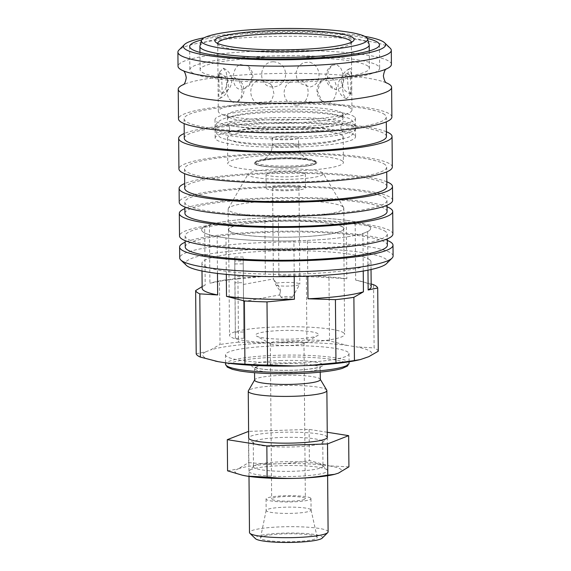<?xml version="1.0" encoding="UTF-8"?>
<svg xmlns="http://www.w3.org/2000/svg" width="571" height="571" viewBox="0 0 571 571"><rect width="100%" height="100%" fill="white"/><g stroke="black" fill="none" stroke-linecap="round" stroke-linejoin="round"><path stroke-width="0.43" stroke-dasharray="2.85 2.14" d="M348.089 352.243A61.775 8.636 -0.5 0 0 281.86 345.698A61.775 8.636 -0.5 0 0 225.481 354.798A61.775 8.636 -0.5 0 0 226.401 356.268A61.775 8.636 -0.5 0 0 292.63 362.813A61.775 8.636 -0.5 0 0 349.017 353.72A61.775 8.636 -0.5 0 0 348.089 352.243M320.317 379.544A32.854 4.597 -0.5 0 0 320.21 379.173A32.854 4.597 -0.5 0 0 319.824 378.766A32.854 4.597 -0.5 0 0 285.943 375.254A32.854 4.597 -0.5 0 0 254.723 379.744A32.854 4.597 -0.5 0 0 254.623 380.122M326.74 390.121A39.306 5.496 -0.5 0 0 326.284 389.629A39.306 5.496 -0.5 0 0 285.743 385.432A39.306 5.496 -0.5 0 0 248.385 390.8M328.111 531.844A39.306 5.496 -0.5 0 0 327.518 530.902A39.306 5.496 -0.5 0 0 285.372 526.733A39.306 5.496 -0.5 0 0 249.491 532.529M322.208 538.118A33.696 4.711 -0.5 0 0 322.037 536.647A33.696 4.711 -0.5 0 0 283.544 533.136A33.696 4.711 -0.5 0 0 255.501 538.703M196.196 353.806L205.767 351.815A84.515 11.82 -0.5 0 0 204.004 357.003A84.515 11.82 -0.5 0 0 215.267 361.065M368.73 356.697A84.515 11.82 -0.5 0 0 370.493 351.508A84.515 11.82 -0.5 0 0 356.254 346.84L374.112 347.925L373.562 284.701M378.266 351.208A91.11 12.74 -0.5 0 0 376.974 349.538A91.11 12.74 -0.5 0 0 374.112 347.925M205.767 351.815L210.492 349.966L220.028 344.477L219.478 281.253L209.907 283.245L209.4 224.86L204.675 226.708L205.182 285.093A84.515 11.82 -0.5 0 0 202.155 288.269M205.182 285.093L202.141 286.599M371.15 283.958L355.669 280.118L355.162 221.734L346.326 220.335L346.833 278.719L328.975 277.634L329.524 340.858L347.418 345.441L356.254 346.84M371.179 286.792A84.515 11.82 -0.5 0 0 369.908 284.779A84.515 11.82 -0.5 0 0 358.431 280.675A84.515 11.82 -0.5 0 0 355.669 280.118M204.675 226.708A84.515 11.82 -0.5 0 0 201.642 229.885A84.515 11.82 -0.5 0 0 202.912 231.905A84.515 11.82 -0.5 0 0 217.151 236.565L225.988 237.964L226.302 274.387M363.242 271.047L362.913 233.439L367.638 231.59A84.515 11.82 -0.5 0 0 370.665 228.414A84.515 11.82 -0.5 0 0 369.401 226.401A84.515 11.82 -0.5 0 0 355.162 221.734M343.771 332.922A57.557 8.051 -0.5 0 0 282.06 326.819A57.557 8.051 -0.5 0 0 229.521 335.298A57.557 8.051 -0.5 0 0 230.384 336.669A57.557 8.051 -0.5 0 0 292.095 342.771A57.557 8.051 -0.5 0 0 344.634 334.292A57.557 8.051 -0.5 0 0 343.771 332.922M229.463 231.027A57.557 8.051 179.5 0 1 228.6 229.656A57.557 8.051 179.5 0 1 281.139 221.177A57.557 8.051 179.5 0 1 342.85 227.279A57.557 8.051 179.5 0 1 343.713 228.65A57.557 8.051 179.5 0 1 291.174 237.129A57.557 8.051 179.5 0 1 229.463 231.027M303.743 342.586A16.845 2.355 -0.5 0 0 285.678 340.801A16.845 2.355 -0.5 0 0 270.304 343.285A16.845 2.355 -0.5 0 0 270.554 343.685A16.845 2.355 -0.5 0 0 270.818 343.856A16.845 2.355 -0.5 0 0 287.17 345.491A16.845 2.355 -0.5 0 0 303.486 343.571A16.845 2.355 -0.5 0 0 303.993 342.985A16.845 2.355 -0.5 0 0 303.743 342.586M318.04 333.771A31.434 4.397 -0.5 0 0 281.653 330.509A31.434 4.397 -0.5 0 0 256.115 335.819A31.434 4.397 -0.5 0 0 256.607 336.133A31.434 4.397 -0.5 0 0 287.113 339.188A31.434 4.397 -0.5 0 0 317.569 335.605A31.434 4.397 -0.5 0 0 318.04 333.771M305.1 498.276A16.845 2.355 -0.5 0 0 287.042 496.485A16.845 2.355 -0.5 0 0 271.66 498.968A16.845 2.355 -0.5 0 0 271.917 499.368A16.845 2.355 -0.5 0 0 289.975 501.16A16.845 2.355 -0.5 0 0 305.357 498.676A16.845 2.355 -0.5 0 0 305.1 498.276M310.731 509.546A22.462 3.141 -0.5 0 0 286.985 507.155A22.462 3.141 -0.5 0 0 266.157 510.381A22.462 3.141 -0.5 0 0 266.15 510.474A22.462 3.141 -0.5 0 0 266.486 511.009A22.462 3.141 -0.5 0 0 290.568 513.386A22.462 3.141 -0.5 0 0 311.067 510.081A22.462 3.141 -0.5 0 0 311.059 509.989A22.462 3.141 -0.5 0 0 310.731 509.546M310.631 498.09A22.462 3.141 -0.5 0 0 286.549 495.707A22.462 3.141 -0.5 0 0 266.05 499.018A22.462 3.141 -0.5 0 0 266.386 499.554A22.462 3.141 -0.5 0 0 290.468 501.938A22.462 3.141 -0.5 0 0 310.967 498.626A22.462 3.141 -0.5 0 0 310.631 498.09M316.784 536.819A28.357 3.968 -0.5 0 0 286.799 533.806A28.357 3.968 -0.5 0 0 260.504 537.875A28.357 3.968 -0.5 0 0 260.918 538.667A28.357 3.968 -0.5 0 0 291.745 541.665A28.357 3.968 -0.5 0 0 317.19 537.375A28.357 3.968 -0.5 0 0 316.784 536.819M279.676 294.857L280.39 291.331L276.128 285.471L273.445 278.948L280.183 288.491L280.561 290.646L279.676 294.857M243.546 301.474L243.396 284.458L243.546 301.474M298.355 137.532A13.197 1.849 -0.5 0 0 284.208 136.134A13.197 1.849 -0.5 0 0 272.16 138.075A13.197 1.849 -0.5 0 0 272.36 138.389A13.197 1.849 -0.5 0 0 286.506 139.788A13.197 1.849 -0.5 0 0 298.554 137.847A13.197 1.849 -0.5 0 0 298.355 137.532M255.979 162.849A30.042 4.204 -0.5 0 0 290.753 165.968A30.042 4.204 -0.5 0 0 315.613 161.607A30.042 4.204 -0.5 0 0 315.163 160.894A30.042 4.204 -0.5 0 0 280.382 157.774A30.042 4.204 -0.5 0 0 255.523 162.135A30.042 4.204 -0.5 0 0 255.979 162.849M315.171 162.007A30.042 4.204 -0.5 0 0 282.959 158.824A30.042 4.204 -0.5 0 0 255.537 163.249A30.042 4.204 -0.5 0 0 255.986 163.963A30.042 4.204 -0.5 0 0 288.198 167.146A30.042 4.204 -0.5 0 0 315.62 162.721A30.042 4.204 -0.5 0 0 315.171 162.007M322.786 172.877A37.679 5.267 -0.5 0 0 283.923 168.859A37.679 5.267 -0.5 0 0 248.121 174.005A37.679 5.267 -0.5 0 0 248.563 175.333A37.679 5.267 -0.5 0 0 290.489 179.287A37.679 5.267 -0.5 0 0 323.222 173.348A37.679 5.267 -0.5 0 0 322.786 172.877M316.305 161.971A31.198 4.361 -0.5 0 0 284.13 158.638A31.198 4.361 -0.5 0 0 254.488 162.899A31.198 4.361 -0.5 0 0 254.852 163.998A31.198 4.361 -0.5 0 0 289.561 167.274A31.198 4.361 -0.5 0 0 316.662 162.357A31.198 4.361 -0.5 0 0 316.305 161.971A31.198 4.361 -0.5 0 0 284.13 158.638A31.198 4.361 -0.5 0 0 254.488 162.899A31.198 4.361 -0.5 0 0 254.852 163.998A31.198 4.361 -0.5 0 0 289.561 167.274A31.198 4.361 -0.5 0 0 316.662 162.357A31.198 4.361 -0.5 0 0 316.305 161.971M305.157 187.367A19.657 2.748 -0.5 0 0 284.08 185.282A19.657 2.748 -0.5 0 0 266.143 188.173A19.657 2.748 -0.5 0 0 266.436 188.644A19.657 2.748 -0.5 0 0 287.513 190.728A19.657 2.748 -0.5 0 0 305.449 187.83A19.657 2.748 -0.5 0 0 305.157 187.367M305.035 173.463A19.657 2.748 -0.5 0 0 283.958 171.379A19.657 2.748 -0.5 0 0 266.022 174.276A19.657 2.748 -0.5 0 0 266.314 174.747A19.657 2.748 -0.5 0 0 287.391 176.824A19.657 2.748 -0.5 0 0 305.328 173.934A19.657 2.748 -0.5 0 0 305.035 173.463M276.128 285.471A13.197 1.849 -0.5 0 0 290.339 286A13.197 1.849 -0.5 0 0 299.789 284.301A13.197 1.849 -0.5 0 0 299.832 284.144A13.197 1.849 -0.5 0 0 299.632 283.83A13.197 1.849 -0.5 0 0 289.761 282.445A13.197 1.849 -0.5 0 0 276.143 283.23M298.797 187.573A13.197 1.849 -0.5 0 0 284.644 186.175A13.197 1.849 -0.5 0 0 272.603 188.123A13.197 1.849 -0.5 0 0 272.795 188.437A13.197 1.849 -0.5 0 0 286.949 189.836A13.197 1.849 -0.5 0 0 298.99 187.888A13.197 1.849 -0.5 0 0 298.797 187.573M292.281 297.077A5.617 0.785 -0.5 0 0 286.035 296.492A5.617 0.785 -0.5 0 0 281.153 297.377A5.617 0.785 -0.5 0 0 281.217 297.448A5.617 0.785 -0.5 0 0 287.013 298.048A5.617 0.785 -0.5 0 0 292.345 297.277A5.617 0.785 -0.5 0 0 292.281 297.077M243.217 260.983L243.81 338.296L243.16 256.971L243.217 260.983L234.795 261.054L234.738 257.043L234.767 263.945L234.902 282.766L243.325 282.695M234.902 282.766L235.388 338.367L234.952 276.485L243.382 276.414M234.952 276.485L234.795 261.054M235.438 332.086L243.867 332.015M243.81 338.296L235.388 338.367M294.222 276.542L293.908 240.855L307.469 240.405L307.776 276.15M217.472 273.438L217.151 236.565M278.912 275.829L278.405 217.451L264.844 217.894L265.351 276.278L237.936 278.933L238.492 342.157L265.936 343L279.497 342.55L306.905 339.895L306.356 276.671L278.912 275.829A84.515 11.82 -0.5 0 1 346.833 278.719M367.638 231.59L367.974 270.169M307.469 240.405A84.515 11.82 -0.5 0 0 362.913 233.439M346.326 220.335A84.515 11.82 -0.5 0 0 278.405 217.451M264.844 217.894A84.515 11.82 -0.5 0 0 209.4 224.86M225.988 237.964A84.515 11.82 -0.5 0 0 293.908 240.855M265.351 276.278A84.515 11.82 -0.5 0 0 214.789 281.931A84.515 11.82 -0.5 0 0 209.907 283.245M328.975 277.634A91.11 12.74 -0.5 0 0 306.356 276.671M237.936 278.933A91.11 12.74 -0.5 0 0 219.478 281.253M329.524 340.858A91.11 12.74 -0.5 0 0 306.905 339.895M238.492 342.157A91.11 12.74 -0.5 0 0 220.028 344.477M347.418 345.441A84.515 11.82 -0.5 0 0 279.497 342.55M265.936 343A84.515 11.82 -0.5 0 0 210.492 349.966M359.123 359.858A84.515 11.82 -0.5 0 0 364.005 358.545M391.421 64.366A106.698 14.917 -0.5 0 0 389.822 61.825A106.698 14.917 -0.5 0 0 266.322 50.762A106.698 14.917 -0.5 0 0 178.031 66.229M216.145 131.416A70.197 9.814 -0.5 0 0 297.391 138.696A70.197 9.814 -0.5 0 0 355.469 128.689A70.197 9.814 -0.5 0 0 355.476 128.518A70.197 9.814 -0.5 0 0 354.42 126.848A70.197 9.814 -0.5 0 0 273.174 119.567A70.197 9.814 -0.5 0 0 215.089 129.745A70.197 9.814 -0.5 0 0 215.103 129.917A70.197 9.814 -0.5 0 0 216.145 131.416M369.144 44.474A84.658 11.841 -0.5 0 0 367.938 42.904A84.658 11.841 -0.5 0 0 278.769 33.903A84.658 11.841 -0.5 0 0 199.957 45.951M368.138 66.257A84.658 11.841 -0.5 0 0 277.378 57.286A84.658 11.841 -0.5 0 0 200.107 69.755A84.658 11.841 -0.5 0 0 201.377 71.775A84.658 11.841 -0.5 0 0 292.138 80.747A84.658 11.841 -0.5 0 0 369.408 68.277A84.658 11.841 -0.5 0 0 368.138 66.257M191.278 72.103A94.907 13.269 -0.5 0 0 293.03 82.167A94.907 13.269 -0.5 0 0 379.658 68.185A94.907 13.269 -0.5 0 0 378.238 65.929A94.907 13.269 -0.5 0 0 276.485 55.865A94.907 13.269 -0.5 0 0 189.857 69.84A94.907 13.269 -0.5 0 0 191.278 72.103M390.207 48.192A106.698 14.917 -0.5 0 0 389.693 47.75A106.698 14.917 -0.5 0 0 282.845 36.316A106.698 14.917 -0.5 0 0 178.959 50.041M364.755 36.373A101.081 14.132 -0.5 0 0 204.204 37.772M386.267 82.766A106.698 14.917 -0.5 0 0 383.141 81.632A106.698 14.917 -0.5 0 0 266.521 73.759A106.698 14.917 -0.5 0 0 186.603 83.345A106.698 14.917 -0.5 0 0 183.505 84.537M391.877 117.012A106.698 14.917 -0.5 0 0 390.278 114.471A106.698 14.917 -0.5 0 0 275.879 103.158A106.698 14.917 -0.5 0 0 178.495 118.875M386.431 136.526A101.081 14.132 -0.5 0 0 384.918 134.114A101.081 14.132 -0.5 0 0 276.542 123.4A101.081 14.132 -0.5 0 0 184.276 138.289M384.747 114.657A101.081 14.132 -0.5 0 0 276.371 103.936A101.081 14.132 -0.5 0 0 184.105 118.825A101.081 14.132 -0.5 0 0 185.625 121.238A101.081 14.132 -0.5 0 0 294.001 131.951A101.081 14.132 -0.5 0 0 386.26 117.062A101.081 14.132 -0.5 0 0 384.747 114.657M392.313 167.053A106.698 14.917 -0.5 0 0 390.714 164.512A106.698 14.917 -0.5 0 0 276.321 153.206A106.698 14.917 -0.5 0 0 178.93 168.916M386.389 131.751A106.698 14.917 -0.5 0 0 285.222 122.487A106.698 14.917 -0.5 0 0 184.233 133.514M386.867 186.567A101.081 14.132 -0.5 0 0 385.354 184.155A101.081 14.132 -0.5 0 0 276.978 173.441A101.081 14.132 -0.5 0 0 184.711 188.33M385.182 164.698A101.081 14.132 -0.5 0 0 276.807 153.984A101.081 14.132 -0.5 0 0 184.547 168.873A101.081 14.132 -0.5 0 0 186.06 171.279A101.081 14.132 -0.5 0 0 294.436 181.992A101.081 14.132 -0.5 0 0 386.695 167.103A101.081 14.132 -0.5 0 0 385.182 164.698M392.605 200.421A106.698 14.917 -0.5 0 0 391.007 197.873A106.698 14.917 -0.5 0 0 276.607 186.567A106.698 14.917 -0.5 0 0 179.223 202.284M386.824 181.792A106.698 14.917 -0.5 0 0 285.664 172.528A106.698 14.917 -0.5 0 0 184.669 183.555M387.088 211.591A101.081 14.132 -0.5 0 0 385.575 209.179A101.081 14.132 -0.5 0 0 277.199 198.465A101.081 14.132 -0.5 0 0 184.933 213.354M385.475 198.058A101.081 14.132 -0.5 0 0 277.099 187.345A101.081 14.132 -0.5 0 0 184.833 202.234A101.081 14.132 -0.5 0 0 186.353 204.639A101.081 14.132 -0.5 0 0 294.729 215.353A101.081 14.132 -0.5 0 0 386.988 200.464A101.081 14.132 -0.5 0 0 385.475 198.058M392.898 234.06A106.698 14.917 -0.5 0 0 391.299 231.512A106.698 14.917 -0.5 0 0 276.906 220.206A106.698 14.917 -0.5 0 0 179.515 235.923M387.045 206.809A106.698 14.917 -0.5 0 0 285.878 197.552A106.698 14.917 -0.5 0 0 184.89 208.572M387.381 245.23A101.081 14.132 -0.5 0 0 385.868 242.818A101.081 14.132 -0.5 0 0 277.492 232.104A101.081 14.132 -0.5 0 0 185.225 246.993M385.768 231.698A101.081 14.132 -0.5 0 0 277.392 220.984A101.081 14.132 -0.5 0 0 185.125 235.873A101.081 14.132 -0.5 0 0 186.646 238.278A101.081 14.132 -0.5 0 0 295.021 248.992A101.081 14.132 -0.5 0 0 387.281 234.11A101.081 14.132 -0.5 0 0 385.768 231.698M393.091 256.022A106.698 14.917 -0.5 0 0 391.492 253.481A106.698 14.917 -0.5 0 0 277.092 242.168A106.698 14.917 -0.5 0 0 179.708 257.885M387.338 240.448A106.698 14.917 -0.5 0 0 286.171 231.191A106.698 14.917 -0.5 0 0 185.182 242.218M386.531 263.638A101.081 14.132 -0.5 0 0 386.01 259.22A101.081 14.132 -0.5 0 0 270.526 248.692A101.081 14.132 -0.5 0 0 186.396 265.379M217.708 43.425A66.828 9.343 -0.5 0 0 217.708 43.467A66.828 9.343 -0.5 0 0 218.386 44.781A66.828 9.343 -0.5 0 0 218.707 45.059A66.828 9.343 -0.5 0 0 285.628 52.218A66.828 9.343 -0.5 0 0 350.694 43.624A66.828 9.343 -0.5 0 0 351.351 42.297A66.828 9.343 -0.5 0 0 351.351 42.254M350.815 93.929C346.804 92.152 346.576 66.143 350.594 68.663L351.665 78.163L351.75 87.613L350.815 93.929M351.001 94.029A13.369 13.369 0 0 1 350.123 68.584L350.594 68.663M350.944 108.54A66.828 9.343 -0.5 0 0 279.298 101.46A66.828 9.343 -0.5 0 0 218.3 111.302A66.828 9.343 -0.5 0 0 219.3 112.894A66.828 9.343 -0.5 0 0 221.462 114.1A66.828 9.343 -0.5 0 0 285.2 120.06A66.828 9.343 -0.5 0 0 348.831 112.994A66.828 9.343 -0.5 0 0 351.943 110.132A66.828 9.343 -0.5 0 0 350.944 108.54M218.065 83.93L218.101 88.783L219.171 98.276L219.649 98.355A13.369 13.369 0 0 0 218.772 72.917L218.065 83.93M219.171 98.276C223.19 100.796 222.961 74.794 218.95 73.017L218.772 72.917M340.623 67.949C342.286 70.918 343.128 74.408 343.164 78.398C343.2 82.374 342.407 85.493 340.794 87.77L335.584 89.526L330.416 85.514L327.497 78.177L328.239 70.447L332.236 65.23L336.811 64.602L340.623 67.949M309.875 62.189C315.699 64.337 318.739 68.656 319.003 75.144C318.854 81.546 315.884 85.5 310.089 87.006L299.49 83.173L297.156 79.797L295.857 73.131L298.112 66.757L303.251 62.646L309.875 62.189M273.245 61.732C280.889 62.446 285.043 66.579 285.707 74.123C285.179 81.603 281.096 85.893 273.466 86.999C257.871 88.062 257.642 62.061 273.245 61.732M240.127 64.494L247.935 65.958L252.189 75.6L249.791 83.894L243.681 88.94L240.341 89.312C231.091 88.584 230.912 68.013 240.127 64.494M219.814 71.939L223.232 68.192L226.137 71.939L227.429 79.191L225.709 88.641L222.069 93.487L219.985 91.76C218.657 86.021 218.6 79.412 219.814 71.939M342.129 112.979A57.842 8.087 -0.5 0 0 280.111 106.848A57.842 8.087 -0.5 0 0 227.322 115.371A57.842 8.087 -0.5 0 0 228.186 116.748A57.842 8.087 -0.5 0 0 230.056 117.797A57.842 8.087 -0.5 0 0 285.229 122.951A57.842 8.087 -0.5 0 0 340.302 116.834A57.842 8.087 -0.5 0 0 343 114.364A57.842 8.087 -0.5 0 0 342.129 112.979M342.165 117.176A57.842 8.087 -0.5 0 0 280.154 111.045A57.842 8.087 -0.5 0 0 227.358 119.56A57.842 8.087 -0.5 0 0 228.222 120.938A57.842 8.087 -0.5 0 0 290.239 127.076A57.842 8.087 -0.5 0 0 343.035 118.554A57.842 8.087 -0.5 0 0 342.165 117.176M354.491 135.12A70.197 9.814 -0.5 0 0 279.233 127.683A70.197 9.814 -0.5 0 0 215.16 138.018A70.197 9.814 -0.5 0 0 216.216 139.695A70.197 9.814 -0.5 0 0 291.474 147.132A70.197 9.814 -0.5 0 0 355.547 136.797A70.197 9.814 -0.5 0 0 354.491 135.12M342.55 161.101A57.842 8.087 -0.5 0 0 280.532 154.969A57.842 8.087 -0.5 0 0 227.736 163.492A57.842 8.087 -0.5 0 0 228.607 164.869A57.842 8.087 -0.5 0 0 290.618 171A57.842 8.087 -0.5 0 0 343.414 162.478A57.842 8.087 -0.5 0 0 342.55 161.101M342.329 135.527A57.842 8.087 -0.5 0 0 280.311 129.389A57.842 8.087 -0.5 0 0 227.515 137.911A57.842 8.087 -0.5 0 0 228.386 139.288A57.842 8.087 -0.5 0 0 290.396 145.419A57.842 8.087 -0.5 0 0 343.192 136.904A57.842 8.087 -0.5 0 0 342.329 135.527M342.95 206.795A57.842 8.087 -0.5 0 0 283.287 200.621A57.842 8.087 -0.5 0 0 228.321 208.522A57.842 8.087 -0.5 0 0 228.136 209.186A57.842 8.087 -0.5 0 0 229.007 210.563A57.842 8.087 -0.5 0 0 291.017 216.695A57.842 8.087 -0.5 0 0 343.813 208.179A57.842 8.087 -0.5 0 0 343.614 207.516A57.842 8.087 -0.5 0 0 342.95 206.795M343.128 227.265A57.842 8.087 -0.5 0 0 281.11 221.134A57.842 8.087 -0.5 0 0 228.314 229.656A57.842 8.087 -0.5 0 0 229.185 231.034A57.842 8.087 -0.5 0 0 291.196 237.165A57.842 8.087 -0.5 0 0 343.992 228.643A57.842 8.087 -0.5 0 0 343.128 227.265M369.694 259.762A84.515 11.82 -0.5 0 0 279.076 250.797A84.515 11.82 -0.5 0 0 201.934 263.252A84.515 11.82 -0.5 0 0 203.205 265.265A84.515 11.82 -0.5 0 0 293.815 274.223A84.515 11.82 -0.5 0 0 370.957 261.775A84.515 11.82 -0.5 0 0 369.694 259.762M369.401 226.401A84.515 11.82 -0.5 0 0 278.784 217.437A84.515 11.82 -0.5 0 0 201.642 229.885A84.515 11.82 -0.5 0 0 202.912 231.905A84.515 11.82 -0.5 0 0 293.523 240.862A84.515 11.82 -0.5 0 0 370.665 228.414A84.515 11.82 -0.5 0 0 369.401 226.401M273.159 117.769A70.197 9.814 179.5 0 1 354.405 125.049A70.197 9.814 179.5 0 1 355.447 126.548A70.197 9.814 179.5 0 1 355.462 126.719A70.197 9.814 179.5 0 1 297.377 136.897A70.197 9.814 179.5 0 1 216.124 129.617A70.197 9.814 179.5 0 1 215.074 127.947A70.197 9.814 179.5 0 1 215.081 127.776A70.197 9.814 179.5 0 1 273.159 117.769M354.334 116.769A70.197 9.814 -0.5 0 0 279.076 109.332A70.197 9.814 -0.5 0 0 215.003 119.667A70.197 9.814 -0.5 0 0 216.052 121.345A70.197 9.814 -0.5 0 0 291.317 128.782A70.197 9.814 -0.5 0 0 355.39 118.447A70.197 9.814 -0.5 0 0 354.334 116.769M229.149 98.997L232.954 102.345L237.529 101.717L241.526 96.499L242.268 88.769L239.349 81.425L234.181 77.42L228.971 79.176C227.358 81.446 226.566 84.572 226.608 88.541C226.637 92.538 227.486 96.021 229.149 98.997M259.898 104.757L266.514 104.3L271.66 100.189L273.909 93.815L272.617 87.149L270.276 83.773L259.677 79.94C253.888 81.446 250.912 85.4 250.762 91.803C251.026 98.291 254.066 102.609 259.898 104.757M296.52 105.207C312.123 104.886 311.902 78.884 296.299 79.947C288.676 81.053 284.594 85.343 284.058 92.823C284.722 100.368 288.876 104.5 296.52 105.207M329.645 102.452C338.853 98.933 338.674 78.363 329.424 77.635L326.084 78.006L319.981 83.052L317.583 91.346L321.83 100.988L329.645 102.452M349.952 95C351.172 87.527 351.108 80.925 349.78 75.186L347.696 73.459L344.056 78.306L342.336 87.756L343.628 95.007L346.533 98.747L349.952 95M367.396 38.478A94.907 13.269 -0.5 0 0 284.437 32.39A94.907 13.269 -0.5 0 0 201.599 39.927M333.635 474.558A53.346 7.459 -0.5 0 0 338.375 473.152A53.346 7.459 -0.5 0 0 340.816 469.283A53.346 7.459 -0.5 0 0 329.167 465.879L348.924 466.828M227.572 470.839L238.157 468.891A53.346 7.459 -0.5 0 0 235.716 472.759A53.346 7.459 -0.5 0 0 242.761 475.308M322.244 441.04A34.752 4.861 -0.5 0 0 284.986 437.357A34.752 4.861 -0.5 0 0 253.267 442.475A34.752 4.861 -0.5 0 0 253.617 443.16A34.752 4.861 -0.5 0 0 253.788 443.303A34.752 4.861 -0.5 0 0 288.583 447.029A34.752 4.861 -0.5 0 0 322.422 442.561A34.752 4.861 -0.5 0 0 322.765 441.868A34.752 4.861 -0.5 0 0 322.244 441.04M253.617 443.16L249.07 438.778A39.306 5.496 179.5 0 1 281.781 432.283A39.306 5.496 179.5 0 1 326.691 436.38M322.451 465.372A34.752 4.861 -0.5 0 0 287.656 461.653A34.752 4.861 -0.5 0 0 253.824 466.122A34.752 4.861 -0.5 0 0 253.481 466.807A34.752 4.861 -0.5 0 0 254.002 467.635A34.752 4.861 -0.5 0 0 291.253 471.318A34.752 4.861 -0.5 0 0 322.972 466.2A34.752 4.861 -0.5 0 0 322.622 465.522A34.752 4.861 -0.5 0 0 322.451 465.372M326.983 469.74A39.306 5.496 -0.5 0 0 287.62 465.529A39.306 5.496 -0.5 0 0 249.349 470.583A39.306 5.496 -0.5 0 0 249.548 472.303A39.306 5.496 -0.5 0 0 294.458 476.4A39.306 5.496 -0.5 0 0 327.176 469.904A39.306 5.496 -0.5 0 0 326.983 469.74M248.706 462.567C259.477 463.673 269.591 464.073 279.062 463.752C288.533 463.445 298.64 462.382 309.382 460.561L329.167 465.879A53.346 7.459 -0.5 0 0 279.062 463.752A53.346 7.459 -0.5 0 0 238.157 468.891L248.706 462.567L248.435 431.39M327.24 432.261L309.111 429.385L248.606 431.383M309.111 429.385L309.382 460.561M349.102 363.17A61.775 8.636 -0.5 0 0 348.174 361.7A61.775 8.636 -0.5 0 0 276.671 355.29A61.775 8.636 -0.5 0 0 225.559 364.248M297.712 373.562A60.091 8.401 -0.5 0 0 346.526 363.42A60.091 8.401 -0.5 0 0 276.978 357.189A60.091 8.401 -0.5 0 0 228.157 367.331A60.091 8.401 -0.5 0 0 297.712 373.562M281.189 360.515A35.659 4.989 -0.5 0 0 252.218 366.539A35.659 4.989 -0.5 0 0 293.494 370.236A35.659 4.989 -0.5 0 0 322.465 364.212A35.659 4.989 -0.5 0 0 281.189 360.515M255.009 369.223A32.854 4.597 -0.5 0 0 293.037 372.635A32.854 4.597 -0.5 0 0 320.217 367.867A32.854 4.597 -0.5 0 0 319.724 367.089A32.854 4.597 -0.5 0 0 281.703 363.677A32.854 4.597 -0.5 0 0 254.516 368.445A32.854 4.597 -0.5 0 0 255.009 369.223M298.419 144.763A13.197 1.849 -0.5 0 0 283.145 143.392A13.197 1.849 -0.5 0 0 272.224 145.305A13.197 1.849 -0.5 0 0 272.424 145.619A13.197 1.849 -0.5 0 0 287.698 146.99A13.197 1.849 -0.5 0 0 298.619 145.077A13.197 1.849 -0.5 0 0 298.419 144.763M234.767 263.945L243.189 263.873M225.481 354.798L225.545 362.828M320.252 372.149L320.217 367.867L320.731 366.532C323.015 366.454 309.596 370.122 293.43 370.208C279.976 370.579 268.877 370.101 260.119 368.759L253.988 367.11L254.516 368.445L254.552 372.72M248.663 438L248.999 476.407M358.431 280.675L358.909 280.782M201.934 263.252L201.998 271.004M228.6 229.656L229.521 335.298M270.304 343.285L271.66 498.968M266.05 499.018L266.15 510.474M266.157 510.381L260.504 537.875M243.546 301.559L279.719 294.929M272.16 138.075L272.224 145.305C272.217 148.795 271.246 151.922 269.326 154.698L267.314 157.039L263.152 159.752C263.723 159.216 269.605 158.61 280.796 157.931L296.856 158.074L307.947 159.359L303.736 156.718L301.681 154.413C299.711 151.672 298.69 148.56 298.619 145.077L298.554 137.847M255.523 162.135L255.537 163.249M228.321 208.522L248.121 174.005M266.022 174.276L266.143 188.173M272.603 188.123L273.395 279.048M281.153 297.377L279.683 294.914M292.345 297.277L299.789 284.301M298.99 187.888L299.832 284.144M305.328 173.934L305.449 187.83M343.614 207.516L323.222 173.348M315.613 161.607L315.62 162.721M243.396 284.458L273.445 278.948M243.16 256.971L234.738 257.043M311.059 509.989L317.19 537.375M310.967 498.626L311.067 510.081M303.993 342.985L305.357 498.676M303.486 343.571L317.569 335.605M270.818 343.856L256.607 336.133M343.713 228.65L344.634 334.292M370.957 261.775L371.029 269.526M214.789 281.931L213.518 282.231M327.283 437.315L327.618 475.722M349.017 353.72L349.088 361.786M383.048 70.254L386.146 69.062M229.735 128.718C229.556 130.716 228.921 132.158 227.836 133.05C230.113 131.13 251.854 127.461 274.665 127.012C290.682 126.519 305.492 126.812 319.096 127.911C335.455 129.824 343.357 131.202 342.793 132.051C342.2 132.158 341.537 130.723 340.808 127.747C340.994 125.748 341.629 124.307 342.714 123.415C340.437 125.334 318.697 129.003 295.885 129.453C279.869 129.945 265.058 129.653 251.454 128.554C235.095 126.641 227.194 125.263 227.758 124.414C228.35 124.307 229.007 125.741 229.735 128.718M355.469 128.689C353.613 134.021 350.687 137.033 346.704 137.718L334.242 140.801C323.964 142.529 311.338 143.642 296.37 144.156L260.233 143.878C251.119 143.414 243.232 142.671 236.565 141.658L224.167 138.846C220.049 138.189 217.023 135.213 215.103 129.917M186.51 71.967L183.384 70.833M199.957 52.404L200.107 69.755M379.451 44.838L379.658 68.185M186.603 83.345L183.198 84.786M184.105 118.825L184.148 123.607M184.547 168.873L184.583 173.648M184.833 202.234L184.876 207.009M185.125 235.873L185.168 240.648M218.386 44.781L215.581 42.083M217.708 43.467L218.022 79.326M218.101 88.783L218.3 111.302M227.322 115.371L227.358 119.56M215.089 129.745L215.16 138.018M227.515 137.911L227.736 163.492M228.136 209.186L228.314 229.656M215.003 119.667L215.074 127.947M355.447 126.548C353.499 121.252 350.523 118.29 346.526 117.676L334.014 114.807C317.626 112.458 297.684 111.623 274.18 112.309C255.465 112.958 240.726 114.5 229.956 116.934C220.442 119.032 215.488 122.644 215.081 127.776M237.529 101.717A13.369 13.369 0 0 0 234.181 77.42M272.617 87.149A13.369 13.369 0 0 0 270.276 83.773M243.681 88.94A13.369 13.369 0 0 0 247.935 65.958M222.069 93.487A13.369 13.369 0 0 0 223.232 68.192M297.156 79.797A13.369 13.369 0 0 0 299.49 83.173M332.236 65.23A13.369 13.369 0 0 0 335.584 89.526M347.696 73.459A13.369 13.369 0 0 0 346.533 98.747M326.084 78.006A13.369 13.369 0 0 0 321.83 100.988M355.39 118.447L355.462 126.719M343.813 208.179L343.992 228.643M343.192 136.904L343.414 162.478M355.476 128.518L355.547 136.797M343 114.364L343.035 118.554M340.302 116.834L348.831 112.994M230.056 117.797L221.462 114.1M351.351 42.297L351.665 78.163M351.75 87.613L351.943 110.132M350.694 43.624L353.449 40.876M387.281 234.11L387.324 238.885M386.988 200.464L387.031 205.246M386.695 167.103L386.738 171.885M386.26 117.062L386.303 121.837M383.141 81.632L386.581 83.009M189.651 46.494L189.857 69.84M369.259 50.919L369.408 68.277M253.267 442.475L253.481 466.807M253.824 466.122L249.349 470.583M322.622 465.522L327.176 469.904M322.765 441.868L322.972 466.2M322.422 442.561L326.897 438.093"/><path stroke-width="0.86" d="M254.552 372.72L254.623 380.122A32.854 4.597 -0.5 0 0 255.116 380.9A32.854 4.597 -0.5 0 0 290.332 384.383A32.854 4.597 -0.5 0 0 320.317 379.544L320.252 372.149M254.616 379.929L248.385 390.8A39.306 5.496 -0.5 0 0 248.257 391.249A39.306 5.496 -0.5 0 0 248.849 392.184A39.306 5.496 -0.5 0 0 290.996 396.353A39.306 5.496 -0.5 0 0 326.876 390.564A39.306 5.496 -0.5 0 0 326.74 390.121L320.317 379.358M248.999 476.407L249.491 532.529A39.306 5.496 -0.5 0 0 249.891 533.3A39.306 5.496 -0.5 0 0 250.084 533.464A39.306 5.496 -0.5 0 0 289.447 537.675A39.306 5.496 -0.5 0 0 327.718 532.622A39.306 5.496 -0.5 0 0 328.111 531.844L327.618 475.722M249.891 533.3L255.501 538.703A33.696 4.711 -0.5 0 0 255.658 538.838A33.696 4.711 -0.5 0 0 289.404 542.45A33.696 4.711 -0.5 0 0 322.208 538.118L327.718 532.622M202.141 286.599L195.646 290.582L196.196 353.806A91.11 12.74 -0.5 0 0 197.487 355.469A91.11 12.74 -0.5 0 0 200.35 357.089L199.8 293.865L217.658 294.95L217.472 273.438M195.646 290.582A91.11 12.74 -0.5 0 0 196.938 292.252A91.11 12.74 -0.5 0 0 199.8 293.865M367.974 270.169L368.145 289.975L377.717 287.984A91.11 12.74 -0.5 0 0 376.425 286.321A91.11 12.74 -0.5 0 0 373.562 284.701L371.15 283.958M201.998 271.004L202.155 288.269A84.515 11.82 -0.5 0 0 203.419 290.282A84.515 11.82 -0.5 0 0 217.658 294.95M307.776 276.15L307.976 298.79L335.42 299.632L335.969 362.856L308.561 365.511L295 365.961L267.556 365.112L267 301.895L294.415 299.233L294.222 276.542M226.302 274.387L226.494 296.349L244.388 300.931L244.938 364.155L227.08 363.07L218.243 361.671L200.35 357.089M377.717 287.984L378.266 351.208L368.73 356.697L360.394 359.559L354.434 360.537L353.884 297.313L363.42 291.824L363.242 271.047M368.145 289.975A84.515 11.82 -0.5 0 0 371.179 286.792L371.029 269.526M307.976 298.79A84.515 11.82 -0.5 0 0 363.42 291.824M335.42 299.632A91.11 12.74 -0.5 0 0 353.884 297.313M335.969 362.856A91.11 12.74 -0.5 0 0 354.434 360.537M215.267 361.065A84.515 11.82 -0.5 0 0 215.481 361.115A84.515 11.82 -0.5 0 0 218.243 361.671M308.561 365.511A84.515 11.82 -0.5 0 0 359.123 359.858L360.394 359.559M227.08 363.07A84.515 11.82 -0.5 0 0 295 365.961M244.938 364.155A91.11 12.74 -0.5 0 0 267.556 365.112M244.388 300.931A91.11 12.74 -0.5 0 0 267 301.895M226.494 296.349A84.515 11.82 -0.5 0 0 294.415 299.233M204.204 37.772A101.081 14.132 -0.5 0 0 184.469 44.538L178.959 50.041A106.698 14.917 -0.5 0 0 177.909 52.154L178.031 66.229A106.698 14.917 -0.5 0 0 179.629 68.777A106.698 14.917 -0.5 0 0 186.51 71.967A106.698 14.917 -0.5 0 0 303.13 79.84A106.698 14.917 -0.5 0 0 383.048 70.254A106.698 14.917 -0.5 0 0 391.421 64.366L391.292 50.291A106.698 14.917 -0.5 0 0 390.207 48.192L384.604 42.796A101.081 14.132 -0.5 0 0 384.119 42.375A101.081 14.132 -0.5 0 0 364.755 36.373M201.413 40.384L199.957 45.951A84.658 11.841 -0.5 0 0 199.9 46.401A84.658 11.841 -0.5 0 0 201.17 48.421A84.658 11.841 -0.5 0 0 291.938 57.393A84.658 11.841 -0.5 0 0 369.209 44.923A84.658 11.841 -0.5 0 0 369.144 44.474L367.588 38.935A83.152 11.627 -0.5 0 0 366.404 37.393A83.152 11.627 -0.5 0 0 278.826 28.55A83.152 11.627 -0.5 0 0 201.413 40.384A83.152 11.627 -0.5 0 0 202.605 42.811A83.152 11.627 -0.5 0 0 293.323 51.59A83.152 11.627 -0.5 0 0 367.588 38.935M201.599 39.927A94.907 13.269 -0.5 0 0 189.651 46.494A94.907 13.269 -0.5 0 0 191.078 48.749A94.907 13.269 -0.5 0 0 292.83 58.813A94.907 13.269 -0.5 0 0 379.451 44.838A94.907 13.269 -0.5 0 0 378.031 42.575A94.907 13.269 -0.5 0 0 367.396 38.478M177.909 52.154A106.698 14.917 -0.5 0 0 179.508 54.695A106.698 14.917 -0.5 0 0 293.908 66.008A106.698 14.917 -0.5 0 0 391.292 50.291M184.469 44.538A101.081 14.132 -0.5 0 0 184.99 48.956A101.081 14.132 -0.5 0 0 300.474 59.484A101.081 14.132 -0.5 0 0 384.604 42.796M183.505 84.537A106.698 14.917 -0.5 0 0 178.231 89.233A106.698 14.917 -0.5 0 0 179.829 91.774A106.698 14.917 -0.5 0 0 303.329 102.837A106.698 14.917 -0.5 0 0 391.62 87.37A106.698 14.917 -0.5 0 0 390.022 84.829A106.698 14.917 -0.5 0 0 386.267 82.766M178.231 89.233L178.495 118.875A106.698 14.917 -0.5 0 0 180.093 121.416A106.698 14.917 -0.5 0 0 294.486 132.729A106.698 14.917 -0.5 0 0 391.877 117.012L391.62 87.37M184.148 123.607L184.276 138.289A101.081 14.132 -0.5 0 0 185.789 140.694A101.081 14.132 -0.5 0 0 294.165 151.415A101.081 14.132 -0.5 0 0 386.431 136.526L386.303 121.837M184.233 133.514A106.698 14.917 -0.5 0 0 178.659 138.339L178.93 168.916A106.698 14.917 -0.5 0 0 180.529 171.464A106.698 14.917 -0.5 0 0 294.921 182.77A106.698 14.917 -0.5 0 0 392.313 167.053L392.049 136.476A106.698 14.917 -0.5 0 0 390.45 133.935A106.698 14.917 -0.5 0 0 386.389 131.751M178.659 138.339A106.698 14.917 -0.5 0 0 180.265 140.88A106.698 14.917 -0.5 0 0 294.657 152.193A106.698 14.917 -0.5 0 0 392.049 136.476M184.583 173.648L184.711 188.33A101.081 14.132 -0.5 0 0 186.232 190.743A101.081 14.132 -0.5 0 0 294.607 201.456A101.081 14.132 -0.5 0 0 386.867 186.567L386.738 171.885M184.669 183.555A106.698 14.917 -0.5 0 0 179.101 188.38L179.223 202.284A106.698 14.917 -0.5 0 0 180.821 204.825A106.698 14.917 -0.5 0 0 295.214 216.131A106.698 14.917 -0.5 0 0 392.605 200.421L392.484 186.517A106.698 14.917 -0.5 0 0 390.885 183.976A106.698 14.917 -0.5 0 0 386.824 181.792M179.101 188.38A106.698 14.917 -0.5 0 0 180.7 190.921A106.698 14.917 -0.5 0 0 295.093 202.234A106.698 14.917 -0.5 0 0 392.484 186.517M184.876 207.009L184.933 213.354A101.081 14.132 -0.5 0 0 186.446 215.759A101.081 14.132 -0.5 0 0 294.822 226.473A101.081 14.132 -0.5 0 0 387.088 211.591L387.031 205.246M184.89 208.572A106.698 14.917 -0.5 0 0 179.315 213.404L179.515 235.923A106.698 14.917 -0.5 0 0 181.114 238.464A106.698 14.917 -0.5 0 0 295.507 249.77A106.698 14.917 -0.5 0 0 392.898 234.06L392.705 211.541A106.698 14.917 -0.5 0 0 391.099 208.993A106.698 14.917 -0.5 0 0 387.045 206.809M179.315 213.404A106.698 14.917 -0.5 0 0 180.914 215.945A106.698 14.917 -0.5 0 0 295.314 227.251A106.698 14.917 -0.5 0 0 392.705 211.541M185.168 240.648L185.225 246.993A101.081 14.132 -0.5 0 0 186.738 249.399A101.081 14.132 -0.5 0 0 295.114 260.119A101.081 14.132 -0.5 0 0 387.381 245.23L387.324 238.885M185.182 242.218A106.698 14.917 -0.5 0 0 179.608 247.043L179.708 257.885A106.698 14.917 -0.5 0 0 180.793 259.983A106.698 14.917 -0.5 0 0 181.307 260.426A106.698 14.917 -0.5 0 0 288.155 271.853A106.698 14.917 -0.5 0 0 392.041 258.135A106.698 14.917 -0.5 0 0 393.091 256.022L392.998 245.18A106.698 14.917 -0.5 0 0 391.399 242.632A106.698 14.917 -0.5 0 0 387.338 240.448M179.608 247.043A106.698 14.917 -0.5 0 0 181.207 249.584A106.698 14.917 -0.5 0 0 295.607 260.897A106.698 14.917 -0.5 0 0 392.998 245.18M180.793 259.983L186.396 265.379A101.081 14.132 -0.5 0 0 186.881 265.8A101.081 14.132 -0.5 0 0 288.112 276.628A101.081 14.132 -0.5 0 0 386.531 263.638L392.041 258.135M351.351 42.254A66.828 9.343 -0.5 0 0 350.351 40.705A66.828 9.343 -0.5 0 0 278.855 33.618A66.828 9.343 -0.5 0 0 217.708 43.425M215.917 42.368A69.633 9.736 179.5 0 1 215.581 42.083A69.633 9.736 179.5 0 1 273.538 30.577A69.633 9.736 179.5 0 1 353.092 37.836A69.633 9.736 179.5 0 1 353.449 40.876A69.633 9.736 179.5 0 1 285.65 49.827A69.633 9.736 179.5 0 1 215.917 42.368M326.691 436.38A39.306 5.496 179.5 0 1 326.897 438.093A39.306 5.496 179.5 0 1 288.619 443.153A39.306 5.496 179.5 0 1 249.256 438.942A39.306 5.496 179.5 0 1 249.07 438.778M248.606 431.383L227.301 439.663L266.843 445.93L327.518 443.924L348.653 435.652L327.24 432.261M348.653 435.652L348.924 466.828L338.375 473.152L334.592 474.33L327.79 475.101C317.048 476.921 306.941 477.984 297.47 478.291C287.998 478.612 277.884 478.22 267.114 477.106L247.364 476.157L242.511 475.25L227.572 470.839L227.301 439.663M327.518 443.924L327.79 475.101M266.843 445.93L267.114 477.106M242.761 475.308A53.346 7.459 -0.5 0 0 242.968 475.35A53.346 7.459 -0.5 0 0 247.364 476.157A53.346 7.459 -0.5 0 0 297.47 478.291A53.346 7.459 -0.5 0 0 333.635 474.558L334.592 474.33M225.559 364.248A61.775 8.636 -0.5 0 0 226.487 365.718A61.775 8.636 -0.5 0 0 297.983 372.128A61.775 8.636 -0.5 0 0 349.102 363.17L347.475 366.04L342.393 368.366C338.853 369.466 334.056 370.422 328.018 371.243C319.317 372.413 309.232 373.191 297.748 373.577C274.401 374.233 255.073 373.363 239.784 370.964L232.433 369.351L227.244 367.096L225.559 364.248L225.545 362.828M248.257 391.249L248.663 438M215.481 361.115L215.003 361.008M326.876 390.564L327.283 437.315M349.088 361.786L349.102 363.17M386.453 68.82C387.031 69.162 384.754 67.642 383.377 75.943C384.904 84.208 387.152 82.652 386.581 83.009M183.07 70.59C182.499 70.947 184.747 69.391 186.274 77.663C184.897 85.957 182.62 84.437 183.198 84.786M199.9 46.401L199.957 52.404M369.209 44.923L369.259 50.919M242.968 475.35L242.511 475.25"/></g></svg>
